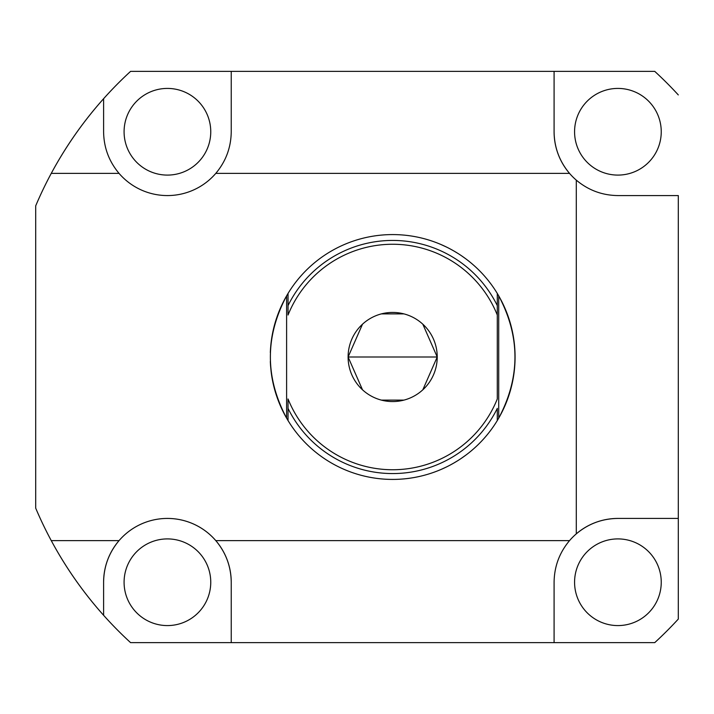 <?xml version="1.0" encoding="UTF-8"?>
<svg xmlns="http://www.w3.org/2000/svg" width="714" height="714" viewBox="0 0 714 714"><rect width="100%" height="100%" fill="white"/><g stroke="black" fill="none" stroke-linecap="round" stroke-linejoin="round"><path stroke-width="1.07" d="M103.601 615.289C83.235 592.45 65.786 567.559 51.265 540.623A387.648 387.648 0 0 1 35.7 508.154L35.7 205.846A387.648 387.648 0 0 1 51.265 173.377C65.786 146.441 83.235 121.55 103.601 98.71L103.601 131.76L103.601 98.71A387.648 387.648 0 0 1 130.591 71.364L231.238 71.364L130.591 71.364A387.648 387.648 0 0 0 103.601 98.71C83.235 121.55 65.786 146.441 51.265 173.377L119.042 173.377C108.939 161.337 103.798 147.468 103.601 131.76C103.798 147.468 108.939 161.337 119.042 173.377A63.823 63.823 0 0 0 215.798 173.377L569.531 173.377C559.428 161.337 554.287 147.468 554.091 131.76C554.287 147.468 559.428 161.337 569.531 173.377A63.823 63.823 0 0 1 554.091 131.76A63.823 63.823 0 0 0 576.287 180.133C588.327 190.236 602.197 195.377 617.905 195.574L678.3 195.574L678.3 518.426L617.905 518.426C602.197 518.623 588.327 523.764 576.287 533.867A63.823 63.823 0 0 1 617.905 518.426A63.823 63.823 0 0 0 576.287 533.867L576.287 180.133A63.823 63.823 0 0 1 569.531 173.377L215.798 173.377A63.823 63.823 0 0 1 119.042 173.377L51.265 173.377A387.648 387.648 0 0 0 35.7 205.846L35.7 508.154A387.648 387.648 0 0 0 51.265 540.623L119.042 540.623A63.823 63.823 0 0 1 215.798 540.623L569.531 540.623A63.823 63.823 0 0 1 576.287 533.867A63.823 63.823 0 0 0 569.531 540.623C559.428 552.663 554.287 566.532 554.091 582.24L554.091 642.636L130.591 642.636L231.238 642.636L231.238 582.24A63.823 63.823 0 0 0 119.042 540.623A63.823 63.823 0 0 0 103.601 582.24L103.601 615.289A387.648 387.648 0 0 0 130.591 642.636A387.648 387.648 0 0 1 51.265 540.623C65.786 567.559 83.235 592.45 103.601 615.289L103.601 582.24C103.798 566.532 108.939 552.663 119.042 540.623C108.939 552.663 103.798 566.532 103.601 582.24M231.238 71.364L654.738 71.364L231.238 71.364L231.238 131.76C231.041 147.468 225.901 161.337 215.798 173.377C225.901 161.337 231.041 147.468 231.238 131.76L231.238 71.364M654.738 642.636L554.091 642.636L654.738 642.636A387.648 387.648 0 0 0 678.3 619.074L678.3 518.426L678.3 619.074A387.648 387.648 0 0 1 654.738 642.636M678.3 94.926A387.648 387.648 0 0 0 654.738 71.364A387.648 387.648 0 0 1 678.3 94.926M51.265 173.377A387.648 387.648 0 0 1 103.575 98.737M574.574 131.76A43.331 43.331 0 0 0 617.905 175.091A43.331 43.331 0 0 0 661.244 131.76A43.331 43.331 0 0 0 617.905 88.42A43.331 43.331 0 0 0 574.574 131.76A43.331 43.331 0 0 1 617.905 88.42A43.331 43.331 0 0 1 661.244 131.76A43.331 43.331 0 0 1 617.905 175.091A43.331 43.331 0 0 1 574.574 131.76M574.574 582.24A43.331 43.331 0 0 0 617.905 625.58A43.331 43.331 0 0 0 661.244 582.24A43.331 43.331 0 0 0 617.905 538.909A43.331 43.331 0 0 0 574.574 582.24A43.331 43.331 0 0 1 617.905 538.909A43.331 43.331 0 0 1 661.244 582.24A43.331 43.331 0 0 1 617.905 625.58A43.331 43.331 0 0 1 574.574 582.24M124.084 131.76A43.331 43.331 0 0 0 167.415 175.091A43.331 43.331 0 0 0 210.755 131.76A43.331 43.331 0 0 0 167.415 88.42A43.331 43.331 0 0 0 124.084 131.76A43.331 43.331 0 0 1 167.415 88.42A43.331 43.331 0 0 1 210.755 131.76A43.331 43.331 0 0 1 167.415 175.091A43.331 43.331 0 0 1 124.084 131.76M124.084 582.24A43.331 43.331 0 0 0 167.415 625.58A43.331 43.331 0 0 0 210.755 582.24A43.331 43.331 0 0 0 167.415 538.909A43.331 43.331 0 0 0 124.084 582.24A43.331 43.331 0 0 1 167.415 538.909A43.331 43.331 0 0 1 210.755 582.24A43.331 43.331 0 0 1 167.415 625.58A43.331 43.331 0 0 1 124.084 582.24M678.3 195.574L617.905 195.574C602.197 195.377 588.327 190.236 576.287 180.133L576.287 533.867C588.327 523.764 602.197 518.623 617.905 518.426L678.3 518.426L678.3 195.574M554.091 131.76L554.091 71.364L554.091 131.76M554.091 642.636L554.091 582.24C554.287 566.532 559.428 552.663 569.531 540.623L215.798 540.623C225.901 552.663 231.041 566.532 231.238 582.24L231.238 642.636L554.091 642.636M51.265 540.623L119.042 540.623M231.238 582.24C231.041 566.532 225.901 552.663 215.798 540.623M497.399 293.632A122.415 122.415 0 0 1 497.399 420.368A122.415 122.415 0 0 0 497.399 293.632M270.811 345.299L271.124 342.372A122.415 122.415 0 0 1 288.037 293.445L288.037 315.035A112.723 112.723 0 0 1 497.292 315.035L497.292 398.965A112.723 112.723 0 0 1 288.037 398.965L288.037 420.555A122.415 122.415 0 0 0 497.292 420.555L498.72 418.136C520.363 377.376 520.363 336.624 498.72 295.864L497.292 293.445A122.415 122.415 0 0 0 288.037 293.445L286.609 295.864C264.965 336.624 264.965 377.376 286.609 418.136L288.037 420.555A122.415 122.415 0 0 1 271.124 371.628L270.552 365.648M449.99 465.162L453.872 463.011L449.981 465.171M457.674 253.274L453.872 250.989L457.683 253.283M362.507 324.201L348.102 357L437.227 357A44.563 44.563 0 0 0 392.664 312.437A44.563 44.563 0 0 0 348.102 357A44.563 44.563 0 0 0 392.664 401.563A44.563 44.563 0 0 0 437.227 357L422.822 324.201M270.329 361.454A122.415 122.415 0 0 0 270.535 365.389A122.415 122.415 0 0 1 270.329 361.454L270.347 361.882M270.535 348.611A122.415 122.415 0 0 0 270.329 352.537A122.415 122.415 0 0 1 270.535 348.611L270.802 345.389M271.124 342.372L271.124 342.372A122.415 122.415 0 0 1 288.037 293.445L286.609 295.864L286.609 418.136C264.965 377.376 264.965 336.624 286.609 295.864L286.609 418.136L288.037 420.555L288.037 408.381A116.56 116.56 0 0 0 497.292 408.381A116.56 116.56 0 0 1 288.037 408.381L288.037 398.965A112.723 112.723 0 0 0 497.292 398.965L497.292 293.445L498.72 295.864L498.72 418.136L498.72 295.864C520.363 336.624 520.363 377.376 498.72 418.136L497.292 420.555L497.292 408.381L497.292 420.555A122.415 122.415 0 0 1 271.124 371.628L271.124 371.628M270.802 345.353L271.052 342.961M403.919 313.883L381.41 313.883M422.822 389.799L437.227 357A44.563 44.563 0 0 0 392.664 312.437A44.563 44.563 0 0 0 348.102 357L362.507 389.799M437.227 357L348.102 357A44.563 44.563 0 0 0 392.664 401.563A44.563 44.563 0 0 0 437.227 357M381.41 400.117L403.919 400.117M446.33 467.027L441.52 469.241M442.716 468.714L443.385 468.411M445.581 467.384L446.348 467.018M453.872 463.011L457.683 460.717L453.872 463.011M462.136 457.79L463.788 456.639M464.528 456.103L465.457 455.416M466.099 454.943L461.101 458.495M461.797 255.978L465.439 258.566M464.386 257.79L463.788 257.361M453.836 250.962L449.981 248.829L453.872 250.989M445.063 246.366L443.314 245.554M442.564 245.214L441.493 244.741M440.761 244.429L446.348 246.982M497.292 315.035A112.723 112.723 0 0 0 288.037 315.035L288.037 305.619A116.56 116.56 0 0 1 497.292 305.619L497.292 315.035M497.292 305.619A116.56 116.56 0 0 0 288.037 305.619L288.037 293.445A122.415 122.415 0 0 1 497.292 293.445L497.292 305.619"/></g></svg>
